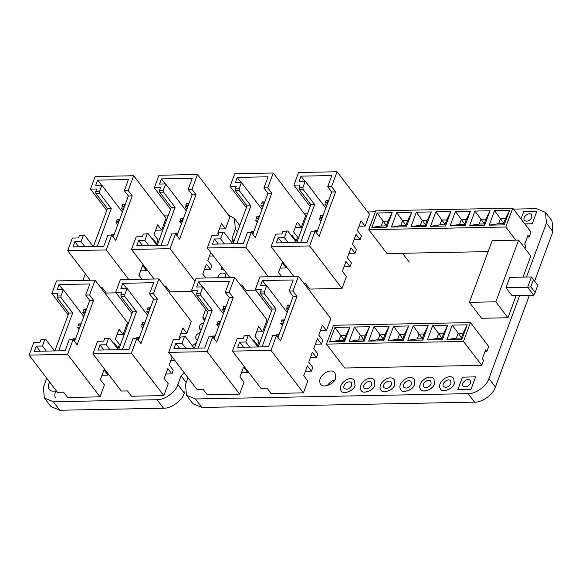 <?xml version="1.0" encoding="UTF-8"?>
<svg xmlns="http://www.w3.org/2000/svg" width="582" height="582" viewBox="0 0 582 582"><rect width="100%" height="100%" fill="white"/><g stroke="black" fill="none" stroke-linecap="round" stroke-linejoin="round"><path stroke-width="0.87" d="M117.018 334.643L123.078 334.526L119.026 329.216L115.389 339.044L119.441 344.355L118.073 348.065L114.014 342.754L113.716 343.576M100.031 396.844L67.679 397.477L63.627 392.173L57.465 392.29L29.1 355.115L67.607 354.365L100.031 396.844L104.418 384.978L100.366 379.668L104.003 369.832L108.056 375.143L108.412 374.182M123.078 334.526L127.465 322.654L95.048 280.168L56.541 280.924L51.871 293.539L58.033 293.415L57.072 296.012L60.928 295.94L61.125 297.846L57.269 297.926L57.072 296.012M58.666 350.851L72.67 312.985L68.822 313.058L54.817 350.931M40.886 339.786L45.76 339.393L40.886 339.786L39.925 342.383L33.763 342.507L29.1 355.115M68.822 313.058L57.269 297.926M67.607 354.365L73.099 339.524L77.151 344.835L93.615 300.319L89.563 295.009L95.048 280.168M89.563 295.009L85.707 295.081L89.824 283.958L59.015 284.562L57.094 289.749L63.256 289.632L60.928 295.94M68.152 314.869L51.871 293.539M44.734 339.713L42.406 346.021L36.244 346.137L34.323 351.332L65.133 350.728L69.243 339.597L73.099 339.524M62.892 289.64L59.015 284.562M93.615 300.319L89.759 300.392L85.707 295.081M89.759 300.392L74.576 341.459M40.122 351.215L36.244 346.137M46.284 351.099L42.406 346.021M83.793 316.535L63.256 289.632M54.562 350.939L45.76 339.393M72.67 312.985L61.125 297.846M117.149 348.08L118.073 348.065M101.995 375.266L108.056 375.143M86.041 309.246L84.114 309.282L83.43 311.137L85.35 311.101L86.041 309.246L86.514 309.173M85.328 312.381L82.79 312.432L84.485 314.658M83.43 311.137L84.026 309.093L86.565 309.042M80.549 324.087L78.628 324.123L77.937 325.978L79.865 325.942L80.549 324.087L81.029 324.014M79.843 327.215L77.297 327.266L78.999 329.492M77.937 325.978L78.534 323.927L81.08 323.876M74.059 340.783L75.063 338.928L73.136 338.964L72.932 339.524M72.765 339.532L73.048 338.768L75.587 338.717M74.38 340.783L74.671 341.19M75.063 338.928L75.536 338.848M80.163 326.357L79.865 325.942M85.649 311.516L85.35 311.101M172.126 356.904L169.18 364.87L173.232 370.181L171.865 373.891L167.812 368.581L164.175 378.416L168.227 383.727L163.84 395.593L131.416 353.114L136.908 338.273L140.96 343.584L157.424 299.068L153.372 293.757L158.857 278.916L120.343 279.673L115.68 292.288L121.842 292.164L120.881 294.761L124.737 294.688L124.934 296.594L121.078 296.675L120.881 294.761M180.827 333.391L186.887 333.275L182.835 327.964L179.198 337.793L179.867 338.673M163.84 395.593L131.488 396.233L127.436 390.922L121.274 391.039L92.909 353.863L131.416 353.114M186.887 333.275L191.274 321.402L158.857 278.916M122.475 349.6L136.479 311.734L132.631 311.807L118.619 349.68M104.695 338.535L109.561 338.142L104.695 338.535L103.734 341.132L97.572 341.256L92.909 353.863M132.631 311.807L121.078 296.675M153.372 293.757L149.516 293.83L153.633 282.707L122.824 283.31L120.903 288.497L127.065 288.381L124.737 294.688M131.961 313.618L115.68 292.288M108.543 338.462L106.215 344.77L100.053 344.886L98.132 350.08L128.935 349.476L133.052 338.346L136.908 338.273M126.701 288.388L122.824 283.31M157.424 299.068L153.568 299.141L149.516 293.83M153.568 299.141L138.385 340.208M103.931 349.964L100.053 344.886M110.093 349.847L106.215 344.77M147.602 315.284L127.065 288.381M118.372 349.687L109.561 338.142M136.479 311.734L124.934 296.594M170.81 360.469L174.796 360.396M165.805 374.015L171.865 373.891M149.843 307.994L147.923 308.038L147.239 309.886L149.159 309.85L149.843 307.994L150.323 307.922M149.138 311.13L146.599 311.181L148.294 313.407M147.239 309.886L147.828 307.842L150.374 307.791M144.358 322.835L142.43 322.872L141.746 324.727L143.674 324.691L144.358 322.835L144.838 322.763M143.652 325.964L141.106 326.015L142.808 328.241M141.746 324.727L142.343 322.675L144.882 322.624M137.869 339.532L138.872 337.676L136.945 337.713L136.734 338.273M136.574 338.28L136.857 337.516L139.396 337.465M138.189 339.532L138.48 339.939M138.872 337.676L139.345 337.596M143.972 325.105L143.674 324.691M149.458 310.264L149.159 309.85M210.749 252.479L207.803 260.452L211.855 265.763L210.48 269.473L206.428 264.163L202.791 273.991L205.853 278M219.443 228.966L225.503 228.85L221.451 223.539L217.814 233.367L218.483 234.248M191.893 291.378L170.104 291.808L166.052 286.497L164.655 286.526M225.503 228.85L229.897 216.977L197.473 174.491L158.966 175.247L154.303 187.862L160.465 187.739L159.504 190.336L163.353 190.263L163.549 192.169L159.701 192.249L159.504 190.336M161.09 245.182L175.095 207.308L171.246 207.381L157.242 245.255M143.31 234.11L148.184 233.717L143.31 234.11L142.35 236.707L136.188 236.83L131.525 249.445L154.092 279.011M171.246 207.381L159.701 192.249M131.525 249.445L170.039 248.689L175.524 233.848L179.576 239.158L196.039 194.643L191.987 189.332L197.473 174.491M191.987 189.332L188.139 189.412L192.249 178.281L161.447 178.885L159.526 184.079L165.688 183.956L163.353 190.263M170.577 209.193L154.303 187.862M170.039 248.689L194.955 281.339M147.166 234.037L144.831 240.344L138.669 240.461L136.748 245.655L167.558 245.051L171.675 233.928L175.524 233.848M165.317 183.963L161.447 178.885M196.039 194.643L192.191 194.715L188.139 189.412M192.191 194.715L177.001 235.783M142.546 245.546L138.669 240.461M148.708 245.422L144.831 240.344M186.218 210.866L165.688 183.956M156.987 245.262L148.184 233.717M175.095 207.308L163.549 192.169M209.425 256.051L213.412 255.971M204.42 269.59L210.48 269.473M188.466 203.576L186.538 203.613L185.854 205.468L187.782 205.431L188.466 203.576L188.939 203.496M187.753 206.705L185.214 206.756L186.917 208.982M185.854 205.468L186.451 203.416L188.99 203.365M182.981 218.41L181.053 218.446L180.369 220.302L182.29 220.265L182.981 218.41L183.454 218.337M182.268 221.546L179.729 221.589L181.424 223.823M180.369 220.302L180.958 218.257L183.505 218.206M176.484 235.113L177.488 233.251L175.568 233.287L175.357 233.855M175.189 233.855L175.473 233.091L178.012 233.04M176.804 235.106L177.103 235.521M177.488 233.251L177.968 233.178M182.588 220.68L182.29 220.265M188.073 205.839L187.782 205.431M155.634 230.217L161.694 230.101L157.642 224.79L154.004 234.619L158.064 239.93L156.689 243.64L152.637 238.329L152.331 239.158M116.124 292.862L106.302 293.059L102.25 287.748L100.853 287.77M140.611 270.841L146.671 270.717L142.619 265.414L138.989 275.242L142.044 279.251M161.694 230.101L166.088 218.228L133.664 175.742L95.157 176.499L90.494 189.114L96.656 188.99L95.695 191.587L99.544 191.514L99.74 193.42L95.892 193.5L95.695 191.587M97.281 246.433L111.293 208.56L107.437 208.632L93.433 246.506M79.508 235.361L84.375 234.968L79.508 235.361L78.548 237.958L72.386 238.082L67.716 250.697L90.283 280.262M107.437 208.632L95.892 193.5M67.716 250.697L106.23 249.94L111.715 235.099L115.767 240.41L132.23 195.894L128.178 190.583L133.664 175.742M128.178 190.583L124.33 190.656L128.447 179.532L97.638 180.136L95.717 185.331L101.879 185.207L99.544 191.514M106.768 210.444L90.494 189.114M106.23 249.94L128.789 279.505M146.671 270.717L147.028 269.757M83.357 235.288L81.022 241.595L74.86 241.712L72.939 246.906L103.749 246.302L107.866 235.172L111.715 235.099M101.515 185.214L97.638 180.136M132.23 195.894L128.382 195.967L124.33 190.656M128.382 195.967L113.192 237.034M78.737 246.797L74.86 241.712M84.899 246.673L81.022 241.595M122.409 212.117L101.879 185.207M93.178 246.513L84.375 234.968M111.293 208.56L99.74 193.42M155.765 243.662L156.689 243.64M124.657 204.828L122.729 204.864L122.045 206.719L123.973 206.675L124.657 204.828L125.13 204.748M123.951 207.956L121.405 208.007L123.108 210.233M122.045 206.719L122.642 204.668L125.181 204.617M119.172 219.661L117.244 219.698L116.56 221.553L118.481 221.516L119.172 219.661L119.645 219.589M118.459 222.797L115.92 222.841L117.615 225.067M116.56 221.553L117.157 219.501L119.696 219.458M112.682 236.365L113.679 234.502L111.759 234.539L111.548 235.106M111.388 235.106L111.664 234.342L114.21 234.291M112.995 236.357L113.294 236.772M113.679 234.502L114.159 234.43M118.779 221.931L118.481 221.516M124.264 207.09L123.973 206.675M256.597 331.907L262.657 331.791L258.604 326.48L254.967 336.309L259.019 341.619L257.651 345.33L253.599 340.019L253.294 340.841M239.609 394.109L207.257 394.742L203.205 389.431L197.043 389.554L168.678 352.379L207.192 351.623L239.609 394.109L243.996 382.236L239.944 376.925L243.582 367.097L247.634 372.407L247.99 371.447M262.657 331.791L267.051 319.918L234.626 277.432L196.119 278.189L191.456 290.804L197.618 290.68L196.658 293.277L200.506 293.204L200.703 295.11L196.854 295.183L196.658 293.277M198.244 348.116L212.255 310.242L208.4 310.322L194.395 348.196M180.464 337.051L185.338 336.658L180.464 337.051L179.503 339.648L173.341 339.764L168.678 352.379M208.4 310.322L196.854 295.183M207.192 351.623L212.677 336.789L216.73 342.1L233.193 297.584L229.141 292.273L234.626 277.432M229.141 292.273L225.292 292.346L229.403 281.215L198.6 281.819L196.68 287.013L202.842 286.897L200.506 293.204M207.73 312.134L191.456 290.804M184.319 336.978L181.984 343.278L175.822 343.402L173.902 348.596L204.711 347.992L208.829 336.862L212.677 336.789M202.471 286.904L198.6 281.819M233.193 297.584L229.344 297.657L225.292 292.346M229.344 297.657L214.154 338.724M179.7 348.48L175.822 343.402M185.862 348.363L181.984 343.278M223.372 313.8L202.842 286.897M194.141 348.196L185.338 336.658M212.255 310.242L200.703 295.11M256.727 345.344L257.651 345.33M241.574 372.524L247.634 372.407M225.62 306.51L223.692 306.547L223.008 308.402L224.936 308.365L225.62 306.51L226.092 306.438M224.907 309.639L222.368 309.689L224.07 311.916M223.008 308.402L223.604 306.35L226.143 306.307M220.134 321.351L218.206 321.388L217.523 323.243L219.443 323.206L220.134 321.351L220.607 321.279M219.421 324.48L216.882 324.53L218.577 326.757M217.523 323.243L218.112 321.191L220.658 321.14M213.638 338.047L214.642 336.185L212.721 336.229L212.51 336.789M212.343 336.796L212.626 336.032L215.165 335.981M213.958 338.04L214.256 338.455M214.642 336.185L215.122 336.112M219.741 323.621L219.443 323.206M225.227 308.78L224.936 308.365M310.388 357.734L316.448 357.617L312.396 352.306L308.766 362.135L312.818 367.446L311.443 371.156L307.391 365.845L303.753 375.674L307.805 380.984L303.418 392.857L270.994 350.371L276.486 335.538L280.539 340.848L297.002 296.333L292.95 291.022L298.435 276.181L259.928 276.937L255.265 289.552L261.42 289.429L260.46 292.026L264.315 291.953L264.512 293.859L260.656 293.932L260.46 292.026M320.406 330.656L326.466 330.54L322.413 325.229L318.776 335.057L322.828 340.368L321.46 344.078L317.408 338.768L313.771 348.596L317.823 353.907L316.448 357.617M303.418 392.857L271.067 393.49L267.014 388.179L260.852 388.303L232.487 351.128L270.994 350.371M326.466 330.54L330.852 318.667L298.435 276.181M262.053 346.865L276.057 308.991L272.209 309.071L258.204 346.945M244.273 335.799L249.147 335.407L244.273 335.799L243.312 338.397L237.15 338.52L232.487 351.128M272.209 309.071L260.656 293.932M292.95 291.022L289.094 291.095L293.212 279.964L262.402 280.568L260.481 285.762L266.643 285.646L264.315 291.953M271.539 310.883L255.265 289.552M248.128 335.727L245.793 342.027L239.631 342.151L237.711 347.345L268.52 346.741L272.631 335.61L276.486 335.538M266.28 285.653L262.402 280.568M297.002 296.333L293.146 296.405L289.094 291.095M293.146 296.405L277.963 337.473M243.509 347.228L239.631 342.151M249.671 347.112L245.793 342.027M287.181 312.549L266.643 285.646M257.95 346.945L249.147 335.407M276.057 308.991L264.512 293.859M315.4 344.195L321.46 344.078M305.383 371.272L311.443 371.156M289.429 305.259L287.501 305.295L286.817 307.151L288.737 307.114L289.429 305.259L289.901 305.186M288.716 308.395L286.177 308.438L287.872 310.664M286.817 307.151L287.413 305.099L289.952 305.055M283.936 320.1L282.015 320.136L281.324 321.992L283.252 321.955L283.936 320.1L284.416 320.027M283.23 323.228L280.691 323.279L282.386 325.505M281.324 321.992L281.921 319.94L284.467 319.889M277.447 336.796L278.451 334.941L276.523 334.977L276.319 335.538M276.152 335.545L276.435 334.781L278.974 334.73M277.767 336.789L278.058 337.204M278.451 334.941L278.923 334.861M283.55 322.37L283.252 321.955M289.036 307.529L288.737 307.114M349.011 253.316L355.071 253.192L351.019 247.881L347.381 257.71L351.433 263.02L350.058 266.731L346.006 261.42L342.376 271.256L346.428 276.566L342.034 288.432L309.617 245.953L315.102 231.112L319.154 236.423L335.618 191.907L331.565 186.596L337.051 171.755L298.544 172.512L293.881 185.127L300.043 185.003L299.083 187.6L302.931 187.528L303.127 189.434L299.279 189.514L299.083 187.6M359.021 226.231L365.081 226.114L361.029 220.804L357.399 230.632L361.451 235.943L360.076 239.653L356.024 234.342L352.386 244.171L356.439 249.482L355.071 253.192M342.034 288.432L309.689 289.072L305.637 283.761L304.24 283.783M365.081 226.114L369.475 214.241L337.051 171.755M300.668 242.447L314.68 204.573L310.824 204.646L296.82 242.519M282.896 231.374L287.763 230.981L282.896 231.374L281.935 233.971L275.773 234.095L271.103 246.703L293.67 276.275M310.824 204.646L299.279 189.514M331.565 186.596L327.717 186.669L331.835 175.546L301.025 176.15L299.104 181.344L305.266 181.22L302.931 187.528M310.155 206.457L293.881 185.127M271.103 246.703L309.617 245.953M286.744 231.301L284.409 237.609L278.247 237.725L276.326 242.92L307.136 242.316L311.254 231.185L315.102 231.112M304.903 181.228L301.025 176.15M335.618 191.907L331.769 191.98L327.717 186.669M331.769 191.98L316.579 233.047M282.125 242.81L278.247 237.725M288.286 242.687L284.409 237.609M325.796 208.123L305.266 181.22M296.573 242.527L287.763 230.981M314.68 204.573L303.127 189.434M354.016 239.769L360.076 239.653M343.998 266.854L350.058 266.731M328.044 200.834L326.116 200.877L325.433 202.732L327.36 202.689L328.044 200.834L328.524 200.761M327.339 203.969L324.792 204.02L326.495 206.246M325.433 202.732L326.029 200.681L328.568 200.63M322.559 215.675L320.631 215.711L319.947 217.566L321.875 217.53L322.559 215.675L323.032 215.602M321.846 218.803L319.307 218.854L321.009 221.08M319.947 217.566L320.544 215.515L323.083 215.471M316.07 232.378L317.066 230.516L315.146 230.552L314.935 231.112M314.775 231.119L315.051 230.356L317.597 230.305M316.382 232.371L316.681 232.778M317.066 230.516L317.546 230.443M322.166 217.944L321.875 217.53M327.651 203.103L327.36 202.689M295.212 227.482L301.28 227.366L297.22 222.055L293.59 231.883L297.642 237.194L296.267 240.904L292.215 235.594L291.909 236.416M255.702 290.127L245.88 290.323L241.828 285.013L240.431 285.035M280.197 268.106L286.257 267.982L282.205 262.671L278.567 272.507L281.623 276.508M301.28 227.366L305.666 215.493L273.249 173.007L234.735 173.763L230.072 186.378L236.234 186.255L235.273 188.852L239.122 188.779L239.318 190.685L235.47 190.765L235.273 188.852M236.867 243.698L250.871 205.824L247.023 205.897L233.011 243.771M219.087 232.625L223.954 232.233L219.087 232.625L218.126 235.223L211.964 235.346L207.301 247.954L229.861 277.527M247.023 205.897L235.47 190.765M207.301 247.954L245.808 247.205L251.293 232.363L255.345 237.674L271.809 193.159L267.756 187.848L273.249 173.007M267.756 187.848L263.908 187.921L268.026 176.797L237.216 177.401L235.295 182.588L241.457 182.472L239.122 188.779M246.353 207.709L230.072 186.378M245.808 247.205L268.375 276.77M286.257 267.982L286.606 267.022M222.935 232.553L220.607 238.86L214.445 238.976L212.525 244.171L243.327 243.567L247.445 232.436L251.293 232.363M241.094 182.479L237.216 177.401M271.809 193.159L267.96 193.231L263.908 187.921M267.96 193.231L252.77 234.299M218.315 244.054L214.445 238.976M224.477 243.938L220.607 238.86M261.987 209.375L241.457 182.472M232.764 243.778L223.954 232.233M250.871 205.824L239.318 190.685M295.35 240.919L296.267 240.904M264.235 202.085L262.315 202.129L261.624 203.984L263.551 203.94L264.235 202.085L264.715 202.012M263.53 205.22L260.983 205.271L262.686 207.498M261.624 203.984L262.22 201.932L264.766 201.881M258.75 216.926L256.822 216.962L256.138 218.817L258.066 218.781L258.75 216.926L259.223 216.853M258.037 220.054L255.498 220.105L257.2 222.331M256.138 218.817L256.735 216.766L259.274 216.715M252.261 233.629L253.265 231.767L251.337 231.803L251.126 232.363M250.966 232.371L251.249 231.607L253.788 231.556M252.573 233.622L252.872 234.029M253.265 231.767L253.737 231.694M258.357 219.196L258.066 218.781M263.85 204.355L263.551 203.94M481.729 365.336L463.49 341.438L470.467 322.595L488.698 346.486L486.865 351.463L485.643 349.869L482.354 358.774L483.569 360.367L481.729 365.336L344.697 368.013L326.458 344.115L463.49 341.438M470.467 322.595L333.435 325.265L326.458 344.115M329.543 341.881L334.897 327.411L349.913 327.12L344.559 341.583L329.543 341.881L338.964 340.412L343.977 340.317L345.759 335.494L340.754 335.588L338.964 340.412M467.288 324.829L461.933 339.291L446.918 339.59L452.272 325.12L467.288 324.829L463.134 333.202L458.129 333.297L456.339 338.12L461.344 338.018L461.933 339.291M447.725 325.207L442.371 339.677L427.355 339.968L432.71 325.505L447.725 325.207L443.571 333.581L438.566 333.682L436.776 338.498L441.782 338.404L442.371 339.677M428.163 325.593L422.808 340.055L407.793 340.354L413.147 325.884L428.163 325.593L424.009 333.966L419.004 334.061L417.214 338.884L422.219 338.782L422.808 340.055M408.6 325.971L403.246 340.441L388.23 340.732L393.585 326.269L408.6 325.971L404.446 334.344L399.441 334.446L397.652 339.262L402.664 339.168L403.246 340.441M389.038 326.357L383.683 340.819L368.668 341.117L374.022 326.648L389.038 326.357L384.884 334.73L379.879 334.825L378.089 339.648L383.102 339.553L383.683 340.819M354.46 327.033L369.475 326.735L364.121 341.205L349.105 341.496L354.46 327.033L360.316 335.21L358.527 340.026L363.539 339.932L365.321 335.108L360.316 335.21L363.663 339.597M486.865 351.463L485.046 351.499M452.272 325.12L461.475 337.684M446.918 339.59L456.339 338.12M461.344 338.018L463.134 333.202M432.71 325.505L441.913 338.062M427.355 339.968L436.776 338.498M441.782 338.404L443.571 333.581M413.147 325.884L422.35 338.448M407.793 340.354L417.214 338.884M422.219 338.782L424.009 333.966M393.585 326.269L402.788 338.826M388.23 340.732L397.652 339.262M402.664 339.168L404.446 334.344M374.022 326.648L383.225 339.211M368.668 341.117L378.089 339.648M383.102 339.553L384.884 334.73M344.1 339.975L334.897 327.411M343.977 340.317L344.559 341.583M345.759 335.494L349.913 327.12M363.539 339.932L364.121 341.205M365.321 335.108L369.475 326.735M349.105 341.496L358.527 340.026M515.841 240.184L505.787 227.009L512.757 208.16L530.995 232.058L529.154 237.027L527.939 235.434L524.644 244.338L525.859 245.931L524.949 248.398M512.757 208.16L375.725 210.837L368.755 229.679L505.787 227.009M371.84 227.446L377.187 212.983L392.21 212.685L386.855 227.155L371.84 227.446L381.261 225.983L386.266 225.881L388.048 221.058L383.043 221.16L381.261 225.983M509.577 210.393L504.23 224.863L489.207 225.154L494.562 210.691L509.577 210.393L505.423 218.767L500.418 218.868L498.636 223.692L503.641 223.59L504.23 224.863M490.015 210.779L484.668 225.249L469.645 225.54L474.999 211.07L490.015 210.779L485.861 219.152L480.856 219.247L479.073 224.07L484.079 223.975L484.668 225.249M470.452 211.157L465.105 225.627L450.082 225.918L455.437 211.455L470.452 211.157L466.298 219.53L461.293 219.632L459.511 224.456L464.516 224.354L465.105 225.627M450.89 211.542L445.543 226.012L430.52 226.303L435.874 211.833L450.89 211.542L446.736 219.916L441.731 220.011L439.948 224.834L444.954 224.739L445.543 226.012M431.327 211.921L425.98 226.391L410.957 226.682L416.312 212.219L431.327 211.921L427.173 220.294L422.168 220.396L420.386 225.219L425.391 225.118L425.98 226.391M396.749 212.597L411.772 212.306L406.418 226.776L391.402 227.067L396.749 212.597L402.606 220.774L400.823 225.598L405.829 225.503L407.611 220.68L402.606 220.774L405.952 225.161M529.154 237.027L527.336 237.063M494.562 210.691L503.765 223.255M489.207 225.154L498.636 223.692M503.641 223.59L505.423 218.767M474.999 211.07L484.202 223.633M469.645 225.54L479.073 224.07M484.079 223.975L485.861 219.152M455.437 211.455L464.64 224.019M450.082 225.918L459.511 224.456M464.516 224.354L466.298 219.53M435.874 211.833L445.077 224.397M430.52 226.303L439.948 224.834M444.954 224.739L446.736 219.916M416.312 212.219L425.515 224.783M410.957 226.682L420.386 225.219M425.391 225.118L427.173 220.294M368.755 229.679L386.994 253.577L488.16 251.606M386.39 225.547L377.187 212.983M386.266 225.881L386.855 227.155M388.048 221.058L392.21 212.685M405.829 225.503L406.418 226.776M407.611 220.68L411.772 212.306M391.402 227.067L400.823 225.598M402.497 253.279L409.248 262.126M470.54 383.24C468.139 386.804 465.644 387.75 463.061 386.077C460.748 382.876 467.783 377.209 470.314 380.541L470.54 383.24M475.567 376.874L470.94 389.54L457.808 389.744L470.903 389.489L475.567 376.874L462.472 377.136L457.808 389.744M233.695 241.923L232.189 241.043L231.971 238.358L235.339 229.235L234.451 218.497L228.362 214.969M168.111 215.857L164.335 215.929M85.394 273.853L82.971 280.408M46.771 378.271L43.446 387.248L44.341 397.986L53.333 401.747L157.031 399.718C164.386 400.234 175.844 391.933 177.866 384.622L181.111 375.848L184.145 372.64M188.037 377.74L185.542 384.469L186.436 395.214L195.428 398.968L468.103 393.643C475.458 394.159 486.916 385.859 488.938 378.547L519.639 295.547M526.484 277.047L546.418 223.161L545.523 212.423L536.531 208.662L513.484 209.113M375.368 211.812L367.729 211.957M307.689 213.136L303.92 213.208M394.298 379.77L394.734 384.767C393.585 390.267 382.41 394.203 380.919 390.02L380.897 389.998M453.844 378.606L454.28 383.611C453.131 389.103 441.956 393.039 440.465 388.856L440.443 388.834M433.997 378.998L434.427 383.996C433.284 389.489 422.11 393.425 420.611 389.249L420.597 389.22M516.161 295.612L507.97 317.75L495.813 301.825L518.635 240.126L530.791 256.058L523.007 277.112M507.97 317.75L481.547 318.267L469.39 302.334L495.813 301.825M192.286 345.766L196.447 342.653M217.566 277.767C219.261 273.365 221.822 272.049 225.256 273.824L225.481 276.508L224.892 277.621M232.407 243.312L233.273 243.058M197.451 339.932L195.938 339.051C195.166 336.04 196.563 333.915 200.128 332.678M224.339 270.288L221.713 269.371L221.524 266.6M201.139 329.958L199.626 329.077C198.855 326.065 200.252 323.941 203.816 322.712M204.624 320.537L203.111 319.656L202.892 316.972L205.679 309.435M335.538 378.38C334.294 384.324 322.195 388.587 320.58 384.062C315.961 377.653 330.03 366.318 335.087 372.989L335.538 378.38M56.338 390.806C52.802 391.621 50.43 391.14 49.215 389.358C47.848 387.554 48.008 385.139 49.703 382.112M354.598 380.548L355.035 385.546C353.892 391.039 342.711 394.974 341.219 390.798L341.197 390.769M532.254 223.801L536.873 211.135L532.254 223.801L524.804 223.946M374.452 380.155L374.881 385.16C373.739 390.653 362.564 394.589 361.066 390.406L361.051 390.384M414.129 379.355C409.459 373.186 396.458 383.662 400.729 389.584C402.22 393.759 413.395 389.824 414.544 384.331L414.166 379.406L414.58 384.382C413.438 389.882 402.264 393.81 400.765 389.634L400.743 389.605M391.431 384.782C389.031 388.347 386.535 389.293 383.953 387.627C381.639 384.418 388.674 378.751 391.206 382.09L391.431 384.782M394.691 384.717L394.276 379.74C389.605 373.579 376.612 384.047 380.875 389.969C382.374 394.145 393.548 390.209 394.691 384.717M411.278 384.396C408.877 387.961 406.389 388.907 403.799 387.234C401.493 384.033 408.528 378.365 411.052 381.697L411.278 384.396M450.977 383.618C448.577 387.183 446.081 388.129 443.499 386.463C441.185 383.254 448.22 377.587 450.752 380.926L450.977 383.618M454.236 383.553L453.822 378.576C449.151 372.415 436.158 382.883 440.421 388.805C441.92 392.988 453.094 389.052 454.236 383.553M371.578 385.168C369.184 388.732 366.689 389.685 364.099 388.012C361.793 384.804 368.828 379.137 371.36 382.476L371.578 385.168M374.844 385.102L374.43 380.126C369.759 373.964 356.766 384.433 361.029 390.355C362.521 394.538 373.695 390.602 374.844 385.102M531.846 217.493C529.453 221.058 526.957 222.011 524.367 220.338C522.061 217.13 529.096 211.462 531.621 214.802L531.846 217.493M536.873 211.135L523.785 211.39L520.985 218.948M524.76 223.895L532.21 223.75M351.732 385.553C349.331 389.125 346.843 390.071 344.253 388.398C341.947 385.197 348.982 379.522 351.506 382.861L351.732 385.553M354.998 385.495L354.584 380.519C349.913 374.35 336.913 384.818 341.176 390.74C342.674 394.923 353.849 390.988 354.998 385.495M431.124 384.004C428.73 387.576 426.235 388.521 423.645 386.848C421.339 383.64 428.374 377.973 430.906 381.312L431.124 384.004M434.39 383.945L433.976 378.969C429.305 372.8 416.312 383.269 420.575 389.191C422.066 393.374 433.241 389.438 434.39 383.945M535.105 292.513L530.762 286.824L527.656 287.312L533.738 295.27L535.105 292.513L537.761 285.326L531.49 276.945L527.656 287.312L505.969 287.734L509.803 277.374L531.49 276.945L537.761 285.326M530.762 286.824L533.418 279.636M505.969 287.734L512.044 295.692L533.738 295.27M518.635 240.126L492.212 240.642L469.39 302.334M334.781 379.951C331.958 380.635 329.492 382.527 327.368 385.604M56.185 390.609C54.497 393.636 54.33 396.051 55.697 397.855M545.523 212.423L552.005 220.92L552.9 231.658L534.625 281.055M529.336 295.358L495.42 387.045C493.398 394.356 481.94 402.657 474.585 402.14L468.103 393.643M186.436 395.214L192.918 403.712L201.918 407.465L474.585 402.14M184.85 391.759L184.349 393.119C182.326 400.431 170.868 408.731 163.513 408.215L59.822 410.245L50.823 406.483L44.341 397.986M202.892 316.972L204.944 319.663M552.9 231.658L546.418 223.161M495.42 387.045L488.938 378.547M201.918 407.465L195.428 398.968M186.247 382.578L181.111 375.848M184.349 393.119L177.866 384.622M163.513 408.215L157.031 399.718M59.822 410.245L53.333 401.747M237.391 231.927L235.339 229.235M234.022 241.043L231.971 238.358M239.777 225.474L234.451 218.497"/></g></svg>
